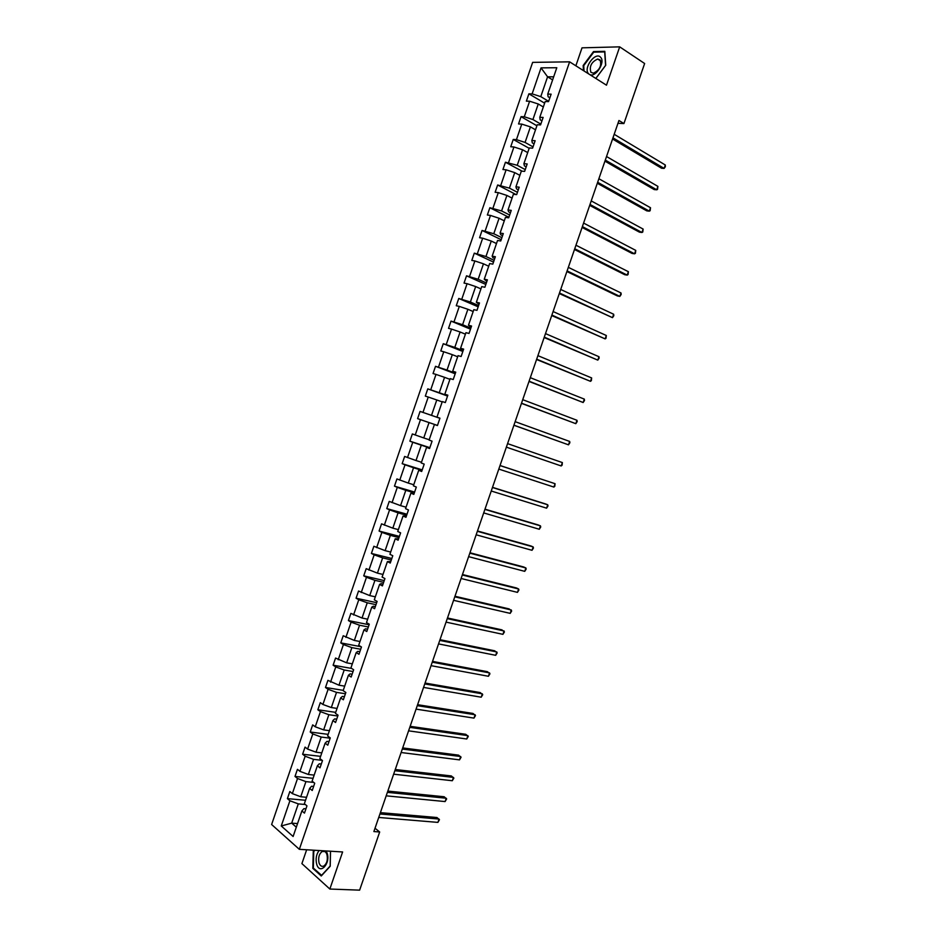 <?xml version="1.0" encoding="UTF-8"?>
<svg xmlns="http://www.w3.org/2000/svg" width="937" height="937" viewBox="0 0 937 937"><rect width="100%" height="100%" fill="white"/><g stroke="black" fill="none" stroke-linecap="round" stroke-linejoin="round"><path stroke-width="1.41" d="M306.657 849.777L301.901 863.609L329.847 889.037L359.632 890.15L379.684 831.986L375.023 828.249M532.638 62.369L271.625 824.513L299.336 849.332L569.614 61.842L532.638 62.369M569.614 61.842L606.485 85.197L619.685 46.85L582.018 47.834L575.857 65.801M619.685 46.85L644.633 63.517L623.925 123.555L618.947 120.498L373.875 831.552L379.684 831.986M305.333 804.508L298.294 803.887L291.688 823.143L281.264 825.977L289.908 800.76L287.401 798.629L305.544 800.268M297.544 823.576L291.688 823.143L296.315 827.172M298.294 803.887L289.908 800.76M313.696 782.418L305.919 781.622L300.742 796.755L292.344 793.627L289.838 791.519L287.401 798.629M292.344 793.627L297.533 778.506L295.003 776.445L313.075 778.319M322.176 760.34L313.567 759.345L308.367 774.489L299.969 771.362L297.439 769.336L295.003 776.445M299.969 771.362L305.157 756.229L302.616 754.238L320.606 756.358M330.175 738.192L321.215 737.044L316.015 752.2L307.605 749.085L305.052 747.117L302.616 754.238M307.605 749.085L312.794 733.94L310.229 732.008L328.149 734.362M337.788 715.997L328.864 714.72L323.663 729.888L315.254 726.784L312.677 724.887L310.229 732.008M315.254 726.784L320.442 711.628L317.854 709.766L335.692 712.354M345.413 693.767L336.524 692.373L331.323 707.552L322.902 704.472L320.302 702.633L317.854 709.766M322.902 704.472L328.102 689.292L325.479 687.489L343.247 690.335M353.05 671.524L344.195 670.002L338.983 685.205L327.927 680.356L325.479 687.489M330.55 682.124L335.762 666.933L333.115 665.2L351.586 668.421M360.686 649.259L351.867 647.619L346.655 662.834L335.563 658.055L333.115 665.2M338.21 659.765L343.422 644.562L340.763 642.887L361.003 646.706M368.335 626.982L359.55 625.213L354.338 640.439L343.211 635.743L340.763 642.887M345.882 637.383L351.106 622.168L348.412 620.563L369.096 624.756M375.983 604.67L367.245 602.784L362.022 618.022L350.871 613.395L348.412 620.563M353.565 614.977L358.777 599.75L356.072 598.204L376.662 602.69M383.643 582.345L374.941 580.331L369.717 595.581L358.531 591.036L356.072 598.204M361.249 592.559L366.472 577.309L363.732 575.833L384.24 580.612M391.303 559.998L382.647 557.855L377.412 573.128L366.191 568.665L363.732 575.833M368.932 570.118L374.168 554.845L371.403 553.439L391.818 558.499M398.986 537.627L390.354 535.367L385.119 550.651L373.875 546.259L371.403 553.439M376.639 547.641L381.874 532.368L379.087 531.033L399.408 536.374M406.658 515.245L398.073 512.855L392.837 528.152L381.546 523.842L379.087 531.033M384.346 525.165L389.581 509.869L386.77 508.592L407.009 514.226M414.353 492.827L405.803 490.32L400.556 505.629L389.242 501.4L386.77 508.592M392.053 502.654L397.3 487.345L394.465 486.139L414.611 492.066M422.048 470.397L413.533 467.762L408.286 483.094L396.937 478.936L394.465 486.139M399.771 480.119L405.03 464.799L402.172 463.663L422.224 469.87M429.743 447.945L421.275 445.192L416.016 460.535L404.643 456.448L402.172 463.663M407.501 457.572L412.76 442.241L409.879 441.163L429.849 447.663M415.232 435.002L420.49 419.647L417.597 418.64L437.474 425.433L429.029 422.587L423.758 437.942L412.35 433.948L409.879 441.163M442.182 401.903L436.783 399.97L431.512 415.349L420.069 411.413L417.597 418.64M422.974 412.409L428.244 397.042L425.316 396.105L427.787 388.867L447.546 396.058M449.912 379.344L444.548 377.33L439.266 392.72L427.787 388.867M430.727 389.792L435.998 374.413L433.046 373.535L435.518 366.308L455.195 373.781M457.666 356.763L452.313 354.666L447.031 370.068L435.518 366.308M438.481 367.163L443.763 351.762L440.777 350.953L443.26 343.715L462.843 351.48M465.408 334.169L460.09 331.991L454.808 347.404L443.26 343.715M446.246 344.5L451.529 329.098L448.53 328.348L451.013 321.098L470.503 329.168M473.173 311.541L467.879 309.28L462.585 324.717L451.013 321.098M454.023 321.824L459.306 306.399L456.272 305.731L458.767 298.47L478.163 306.821M480.939 288.901L475.668 286.558L470.374 302.007L458.767 298.47M461.8 299.126L467.083 283.688L464.038 283.079L466.521 275.818L485.834 284.461M488.716 266.237L483.469 263.812L478.163 279.273L466.521 275.818M469.578 276.403L474.872 260.954L471.803 260.416L474.286 253.142L493.506 262.091M496.493 243.55L491.269 241.043L485.963 256.515L474.286 253.142M477.378 253.669L482.672 238.197L479.58 237.729L482.063 230.443L501.19 239.685M504.282 220.839L499.081 218.262L493.776 233.746L482.063 230.443M485.179 230.9L490.484 215.428L487.357 215.018L489.852 207.733L508.885 217.267M512.082 198.105L506.905 195.446L501.588 210.954L489.852 207.733M492.979 208.119L498.297 192.624L495.146 192.284L497.641 184.999L516.053 194.556M519.883 175.36L514.729 172.619L509.412 188.126L497.641 184.999M500.791 185.315L506.109 169.808L502.935 169.527L505.441 162.23L522.096 171.178M527.695 152.59L522.565 149.756L517.247 165.287L505.441 162.23M508.615 162.488L513.933 146.968L510.735 146.758L513.242 139.449L529.159 148.304M535.507 129.798L530.412 126.882L525.083 142.436L516.451 139.636L513.242 139.449M516.451 139.636L521.768 124.106L518.548 123.965L521.054 116.656L536.901 125.757M543.331 106.982L538.26 103.984L532.93 119.549L524.287 116.774L521.054 116.656M524.287 116.774L529.616 101.219L526.371 101.149L528.878 93.829L544.643 103.175M552.619 79.903L547.583 76.811L540.778 96.64L532.134 93.876L528.878 93.829M532.134 93.876L541.036 67.874L556.801 67.733L547.747 94.11L551.12 94.157L548.555 101.618L545.193 101.547L539.782 117.324L543.132 117.441L540.567 124.902L537.241 124.762L531.829 140.527L535.144 140.714L532.591 148.163L529.288 147.952L523.888 163.694L527.18 163.952L524.626 171.401L521.335 171.12L515.947 186.85L519.203 187.177L516.662 194.615L513.394 194.264L508.006 209.982L511.251 210.38L508.697 217.806L505.465 217.384L500.089 233.079L503.298 233.559L500.756 240.973L497.547 240.481L492.159 256.176L495.357 256.715L492.815 264.129L489.629 263.566L484.253 279.238L487.416 279.847L484.874 287.249L481.723 286.617L476.347 302.276L479.486 302.956L476.956 310.358L473.817 309.655L468.453 325.291L471.569 326.041L469.027 333.443L465.923 332.67L460.571 348.295L463.651 349.114L461.121 356.493L458.041 355.662L452.688 371.275L455.745 372.153L453.215 379.532L450.158 378.63L444.817 394.219L447.851 395.18L445.321 402.559L442.287 401.575L436.947 417.152L439.957 418.183L437.438 425.55L434.428 424.496L429.087 440.062L432.074 441.163L429.556 448.518L426.569 447.406L421.24 462.96L424.203 464.12L421.673 471.475L418.722 470.292L413.393 485.823L416.333 487.053L413.814 494.396L410.886 493.143L405.557 508.662L408.473 509.962L405.955 517.306L403.051 515.982L397.733 531.49L400.614 532.86L398.108 540.192L395.227 538.798L389.909 554.294L392.779 555.723L390.26 563.055L387.403 561.603L382.097 577.075L384.931 578.574L382.425 585.894L379.59 584.372L374.296 599.832L377.107 601.402L374.601 608.71L371.79 607.117L366.496 622.566L369.283 624.206L366.777 631.515L363.989 629.851L358.695 645.288L361.459 646.987L358.965 654.284L356.201 652.562L350.918 667.976L353.659 669.756L351.152 677.041L348.423 675.249L343.141 690.651L345.858 692.49L343.352 699.775L340.646 697.913L335.376 713.303L338.058 715.212L335.563 722.486L332.881 720.565L327.61 735.932L330.269 737.911L327.774 745.184L325.127 743.182L319.857 758.548L322.492 760.586L319.997 767.848L317.374 765.787L312.103 781.13L314.727 783.238L312.232 790.5L309.62 788.368L304.361 803.7L306.961 805.867L304.466 813.117L301.89 810.927L293.117 836.495L281.264 825.977M309.62 788.368L311.611 786.237L313.626 786.436M306.563 797.293L300.742 796.755M305.919 781.622L297.533 778.506M317.374 765.787L319.294 763.807L321.309 764.03M314.176 775.098L308.367 774.489M313.567 759.345L305.157 756.229M325.127 743.182L327.001 741.366L329.004 741.612M321.789 752.891L316.015 752.2M321.215 737.044L312.794 733.94M332.881 720.565L334.708 718.89L336.699 719.171M329.414 730.661L323.663 729.888M328.864 714.72L320.442 711.628M340.646 697.913L342.415 696.402L344.406 696.706M337.051 708.407L331.323 707.552M336.524 692.373L328.102 689.292M348.423 675.249L350.145 673.89L352.125 674.23M344.687 686.13L338.983 685.205M344.195 670.002L335.762 666.933M356.201 652.562L357.875 651.356L359.843 651.719M352.335 663.841L346.655 662.834M351.867 647.619L343.422 644.562M363.989 629.851L365.606 628.809L367.573 629.196M359.995 641.517L354.338 640.439M359.55 625.213L351.106 622.168M371.79 607.117L373.348 606.227L375.304 606.649M367.655 619.181L362.022 618.022M367.245 602.784L358.777 599.75M379.59 584.372L381.101 583.634L383.046 584.079M375.327 596.822L369.717 595.581M374.941 580.331L366.472 577.309M387.403 561.603L390.799 561.497M382.999 574.451L377.412 573.128M382.647 557.855L374.168 554.845M395.227 538.798L398.553 538.88M390.682 552.057L385.119 550.651M390.354 535.367L381.874 532.368M403.051 515.982L406.318 516.252M398.366 529.628L392.837 528.152M398.073 512.855L389.581 509.869M410.886 493.143L414.084 493.6M406.061 507.198L400.556 505.629M405.803 490.32L397.3 487.345M418.722 470.292L421.861 470.924M413.767 484.734L408.286 483.094M413.533 467.762L405.03 464.799M426.569 447.406L429.65 448.226M421.486 462.246L416.016 460.535M421.275 445.192L412.76 442.241M434.428 424.496L437.45 425.515M429.205 439.746L423.758 437.942M429.029 422.587L420.49 419.647M436.947 417.152L439.945 418.218M439.933 418.265L431.512 415.349M436.783 399.97L428.244 397.042M444.817 394.219L447.745 395.484M447.652 395.765L439.266 392.72M444.548 377.33L435.998 374.413M452.688 371.275L455.558 372.715M455.382 373.242L447.031 370.068M452.313 354.666L443.763 351.762M460.571 348.295L463.382 349.923M463.112 350.707L454.808 347.404M460.09 331.991L451.529 329.098M468.453 325.291L471.206 327.118M470.854 328.137L462.585 324.717M467.879 309.28L459.306 306.399M476.347 302.276L479.03 304.279M478.596 305.556L470.374 302.007M475.668 286.558L467.083 283.688M484.253 279.238L486.877 281.428M486.35 282.951L478.163 279.273M483.469 263.812L474.872 260.954M492.159 256.176L492.897 257.698L494.724 258.553M494.115 260.322L485.963 256.515M491.269 241.043L482.672 238.197M500.089 233.079L500.768 234.777L502.572 235.655M501.881 237.67L493.776 233.746M499.081 218.262L490.484 215.428M508.006 209.982L508.639 211.832L510.442 212.746M509.658 215.006L501.588 210.954M506.905 195.446L498.297 192.624M515.947 186.85L516.521 188.864L518.313 189.801M517.447 192.319L509.412 188.126M514.729 172.619L506.109 169.808M523.888 163.694L524.404 165.872L526.184 166.845M525.235 169.609L517.247 165.287M522.565 149.756L513.933 146.968M531.829 140.527L532.298 142.857L534.067 143.853M533.036 146.875L525.083 142.436M530.412 126.882L521.768 124.106M539.782 117.324L540.192 119.831L541.961 120.85M540.848 124.117L532.93 119.549M538.26 103.984L529.616 101.219M547.747 94.11L548.11 96.769L549.867 97.823M329.847 889.037L342.614 851.956L299.336 849.332M617.963 123.321L623.925 123.555M548.66 101.337L540.778 96.64M553.685 76.799L547.583 76.811L541.036 67.874M301.89 810.927L303.916 808.643L305.954 808.818M420.069 411.413L439.921 418.312M595.838 78.462L605.735 65.274L604.822 51.336L593.496 51.594L583.177 65.508L583.47 70.626M314.188 850.234L313.263 851.253L312.829 868.353L321.262 875.978L330.211 866.245L330.515 851.218M594.339 52.132L593.496 51.594M313.708 868.4L312.829 868.353M313.942 851.3L313.263 851.253M612.564 139.004L661.557 168.238L664.11 168.426L612.962 137.856M665.293 164.994L665.375 166.692L664.11 168.426L665.293 164.994L614.192 134.296M604.939 161.141L654.19 189.567L656.72 189.801L605.302 160.086M657.903 186.381L657.516 189.403L656.72 189.801L657.903 186.381L606.532 156.526M597.314 183.265L646.811 210.884L649.329 211.153L597.654 182.282M650.512 207.733L650.137 210.72L649.329 211.153L650.512 207.733L598.872 178.733M589.678 74.55C595.569 77.912 605.653 62.147 600.64 57.344C595.627 51.102 583.013 68.108 588.483 73.648L588.904 74.058M600.09 59.933L597.677 59.031C591.446 61.936 589.186 66.351 590.884 72.266L593.344 73.191C599.575 70.252 601.823 65.824 600.09 59.933M584.032 70.978L583.728 65.637L593.73 52.156L604.693 51.91L605.571 65.403L595.803 78.439M319.084 850.527C316.214 854.462 315.429 859.077 316.729 864.347C319.927 875.369 330.878 863.469 327.083 852.998L326.135 850.96M326.908 854.45C325.853 851.663 324.307 850.655 322.269 851.44C319.06 853.888 317.994 857.753 319.084 863.036C320.138 865.858 321.696 866.877 323.745 866.081C326.966 863.598 328.02 859.721 326.908 854.45M321.731 875.451L313.345 868.072L313.754 851.499L314.867 850.269M330.492 851.218L330.187 866.011L321.508 875.439M589.689 205.367L639.456 232.165L641.95 232.493L590.005 204.465M643.133 229.073L642.77 232.025L641.95 232.493L643.133 229.073L591.224 200.916M582.088 227.445L632.088 253.447L634.572 253.81L582.369 226.625M635.754 250.39L635.403 253.318L634.572 253.81L635.754 250.39L583.587 223.076M574.486 249.511L624.745 274.705L627.204 275.115L574.732 248.773M628.387 271.695L628.048 274.576L627.204 275.115L628.387 271.695L575.95 245.225M566.885 271.543L617.401 295.94L619.849 296.385L567.108 270.898M621.02 292.976L621.172 294.464L619.849 296.385L621.02 292.976L568.326 267.35M559.295 293.562L612.493 317.655L559.494 293M613.665 314.246L613.817 315.699L612.493 317.655L613.665 314.246L560.713 289.451M551.717 315.57L605.138 338.889L551.881 315.078M606.321 335.493L606.016 338.269L605.138 338.889L606.321 335.493L553.099 311.541M544.139 337.543L597.806 360.124L544.28 337.144M598.977 356.716L599.153 358.11L597.806 360.124L598.977 356.716L545.498 333.607M536.573 359.503L590.462 381.324L536.678 359.187M591.645 377.927L591.364 380.633L590.462 381.324L591.645 377.927L537.897 355.65M529.007 381.441L583.142 402.512L529.089 381.207M584.313 399.115L584.512 400.439L583.142 402.512L584.313 399.115L530.307 377.681M521.452 403.367L575.81 423.676L521.511 403.203M576.981 420.291L577.192 421.58L575.81 423.676L576.981 420.291L522.729 399.677M513.909 425.257L568.501 444.829L513.933 425.187M569.673 441.444L569.895 442.697L568.501 444.829L569.673 441.444L515.151 421.662M507.573 443.634L562.364 462.573L561.193 465.958L506.367 447.148M562.364 462.573L562.118 465.15L561.193 465.958M500.018 465.572L555.055 483.691L553.884 487.076L498.8 469.086M500.042 465.502L555.055 483.691L554.833 486.233L553.884 487.076M492.452 487.498L547.758 504.797L546.587 508.17L491.246 491.011M492.511 487.345L545.463 503.907L547.758 504.797L548.016 505.945L546.587 508.17M484.909 509.4L540.462 525.868L539.302 529.253L483.703 512.914M484.991 509.166L538.189 524.943L540.462 525.868L540.731 526.992L539.302 529.253M477.366 531.291L533.176 546.927L532.017 550.3L476.16 534.793M477.472 530.974L530.916 545.966L533.176 546.927L533.458 548.016L532.017 550.3M469.835 553.158L525.903 567.974L524.732 571.347L468.629 556.66M469.964 552.76L523.654 566.967L525.903 567.974L526.184 569.028L524.732 571.347M462.304 575.002L518.63 588.998L517.458 592.371L461.098 578.492M462.468 574.522L516.404 587.944L518.63 588.998L518.922 590.017L517.458 592.371M454.785 596.822L511.356 609.999L510.196 613.372L453.578 600.312M454.972 596.26L509.154 608.909L511.672 610.994L510.196 613.372M447.265 618.631L504.106 630.988L502.935 634.349L446.059 622.121M447.488 617.987L501.904 629.851L504.422 631.948L502.935 634.349M439.758 640.416L496.844 651.965L495.685 655.314L438.551 643.906M440.003 639.69L494.666 650.782L497.184 652.878L495.685 655.314M432.25 662.178L489.606 672.907L488.435 676.268L431.055 665.668M432.531 661.381L487.439 671.688L489.946 673.797L488.435 676.268M424.766 683.928L482.356 693.837L481.196 697.198L423.559 687.407M425.058 683.05L480.212 692.572L482.719 694.704L481.196 697.198M417.27 705.655L475.129 714.755L473.97 718.105L416.075 709.133M417.597 704.694L472.998 713.444L475.492 715.575L473.97 718.105M409.797 727.358L467.903 735.65L466.743 739L408.591 730.837M410.148 726.316L465.783 734.303L468.277 736.447L466.743 739M402.313 749.05L460.676 756.534L459.517 759.872L401.118 752.516M402.699 747.925L458.58 755.14L461.063 757.283L459.517 759.872M394.852 770.718L453.461 777.394L452.302 780.732L393.657 774.185M395.262 769.511L451.376 775.953L453.859 778.12L452.302 780.732M387.391 792.362L446.246 798.23L445.098 801.568L386.196 795.829M387.824 791.086L444.185 796.755L446.656 798.921L445.098 801.568M379.93 813.984L439.043 819.055L437.895 822.393L378.735 817.451M380.399 812.637L436.993 817.532L439.465 819.711L437.895 822.393M600.722 60.999L597.677 59.031M324.975 851.604L322.269 851.44"/></g></svg>
